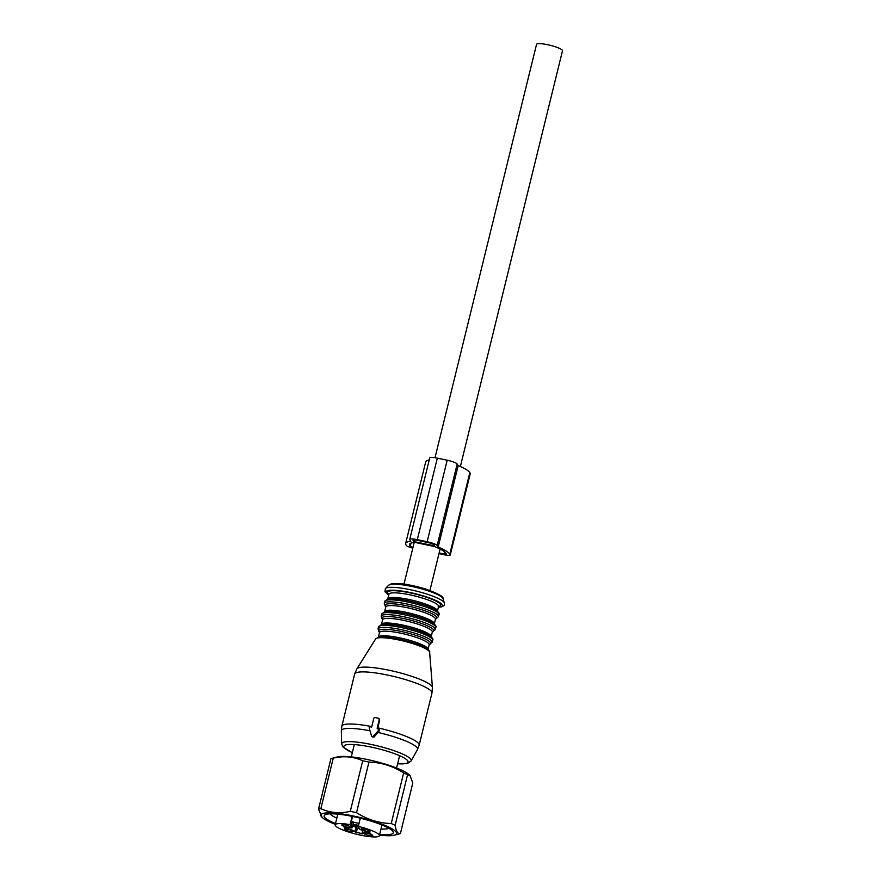 <?xml version="1.0" encoding="UTF-8"?>
<svg xmlns="http://www.w3.org/2000/svg" width="881" height="881" viewBox="0 0 881 881"><rect width="100%" height="100%" fill="white"/><g stroke="black" fill="none" stroke-linecap="round" stroke-linejoin="round"><path stroke-width="1.32" d="M435.016 457.702L536.54 44.38A13.369 2.368 13.8 0 1 543.962 44.05A13.369 2.368 13.8 0 1 557.321 47.475A13.369 2.368 13.8 0 1 562.496 50.757L460.378 466.501M369.602 830.783A4.559 0.804 13.8 0 1 369.987 831.168A4.559 0.804 13.8 0 1 366.639 831.223A4.559 0.804 13.8 0 1 361.529 829.55A4.559 0.804 13.8 0 1 361.177 828.999A4.559 0.804 13.8 0 1 364.954 829.197A4.559 0.804 13.8 0 1 369.602 830.783M344.383 824.891A4.559 0.804 13.8 0 1 350.649 827.083A4.559 0.804 13.8 0 1 348.05 827.281A4.559 0.804 13.8 0 1 343.546 826.114A4.559 0.804 13.8 0 1 341.828 824.924A4.559 0.804 13.8 0 1 344.383 824.891M344.945 829.759A4.559 0.804 13.8 0 1 344.592 829.208A4.559 0.804 13.8 0 1 348.358 829.395A4.559 0.804 13.8 0 1 353.006 830.981A4.559 0.804 13.8 0 1 353.402 831.367A4.559 0.804 13.8 0 1 350.043 831.433A4.559 0.804 13.8 0 1 344.945 829.759M370.163 835.64A4.559 0.804 13.8 0 1 365.659 834.472A4.559 0.804 13.8 0 1 363.941 833.283A4.559 0.804 13.8 0 1 366.485 833.25A4.559 0.804 13.8 0 1 372.751 835.452A4.559 0.804 13.8 0 1 370.163 835.64M358.556 825.365A4.923 0.87 -166.2 0 0 353.534 824.935A4.923 0.87 -166.2 0 0 353.92 825.53A4.923 0.87 -166.2 0 0 358.435 827.127M354.889 824.748A4.328 0.771 -166.2 0 0 358.413 825.982M369.921 832.303L366.419 831.499A6.255 1.112 13.8 0 1 359.547 828.9L358.424 827.149A4.262 0.76 -166.2 0 0 358.644 826.984A4.262 0.76 -166.2 0 0 358.611 826.83L358.314 826.378A22.752 4.031 13.8 0 1 377.398 833.327A22.752 4.031 13.8 0 1 379.359 835.695A22.752 4.031 13.8 0 1 361.485 835.331A22.752 4.031 13.8 0 1 337.148 827.204A22.752 4.031 13.8 0 1 335.176 824.836A22.752 4.031 13.8 0 1 350.098 824.649L352.136 816.357M369.899 832.402A4.548 0.804 -166.2 0 0 369.271 832.644A4.548 0.804 -166.2 0 0 370.681 833.624L367.465 833.118A6.255 1.112 -166.2 0 0 362.245 832.952A6.255 1.112 -166.2 0 0 362.3 833.173L362.73 833.844L361.893 833.734A4.548 0.804 -166.2 0 0 356.365 832.567L354.999 831.642A6.255 1.112 -166.2 0 0 348.116 829.032L345.198 828.415L345.517 827.094M359.448 828.746A4.548 0.804 -166.2 0 0 357.367 828.492L356.365 832.567M354.999 831.642L356.001 827.556L357.367 828.492M356.001 827.556A6.255 1.112 -166.2 0 0 352.697 825.915M345.473 827.083L345.275 827.887A4.548 0.804 -166.2 0 1 344.647 828.129L345.198 828.415M345.275 827.887A4.548 0.804 -166.2 0 0 343.854 826.907L347.081 827.424A6.255 1.112 -166.2 0 0 352.29 827.578A6.255 1.112 -166.2 0 0 352.235 827.358L351.112 825.607A4.262 0.76 -166.2 0 1 350.396 825.101L350.098 824.649M352.29 827.578L353.292 823.504A6.255 1.112 -166.2 0 0 353.237 823.283L352.235 827.358M358.314 826.378L360.318 818.185M351.112 825.607L352.114 821.533A4.262 0.76 -166.2 0 0 359.107 823.129M352.114 821.533L353.237 823.283M400.392 833.569L412.815 782.989L410.006 775.533L407.54 774.795A44.215 7.83 -166.2 0 0 403.652 772.945C392.893 766.041 381.319 762.428 368.941 762.087L356.519 812.667C367.289 819.572 378.852 823.184 391.23 823.526A44.215 7.83 13.8 0 1 395.117 825.376C396.076 831.389 397.827 834.12 400.392 833.569A44.215 7.83 13.8 0 1 399.666 833.789L394.192 835.21A38.973 6.905 13.8 0 1 379.491 835.155M403.652 772.945L391.23 823.526M368.941 762.087A44.215 7.83 -166.2 0 0 366.815 761.625A44.215 7.83 -166.2 0 0 362.708 760.777C353.699 756.603 343.887 755.711 333.271 758.112A44.215 7.83 -166.2 0 0 331.652 758.431A44.215 7.83 -166.2 0 0 330.926 758.651L318.504 809.232A44.215 7.83 13.8 0 1 320.849 808.692C329.857 812.855 339.67 813.747 350.286 811.357A44.215 7.83 13.8 0 1 354.393 812.194A44.215 7.83 -166.2 0 1 356.519 812.667M335.309 824.308A38.973 6.905 -166.2 0 1 322.259 817.546A38.973 6.905 -166.2 0 1 354.283 816.18A38.973 6.905 13.8 0 1 394.192 835.21M410.006 775.533L408.817 774.454A38.676 6.85 -166.2 0 0 368.203 759.708A38.676 6.85 -166.2 0 0 337.445 756.922L331.652 758.431M336.828 818.152A31.055 5.495 13.8 0 1 330.067 813.846M388.984 828.316A31.055 5.495 13.8 0 1 381.01 828.999M379.678 834.428A35.603 6.299 -166.2 0 0 380.735 834.516A35.603 6.299 -166.2 0 0 393.014 831.543A35.603 6.299 -166.2 0 0 371.33 821.235A35.603 6.299 -166.2 0 0 336.751 814.055A35.603 6.299 -166.2 0 0 325.001 814.837A35.603 6.299 -166.2 0 0 335.496 823.57M322.259 817.546L318.504 809.232M362.708 760.777L350.286 811.357M333.271 758.112L320.849 808.692M407.54 774.795L395.117 825.376M375.152 717.563A1.134 1.101 -32.8 0 0 373.786 718.422L371.65 727.122L370.593 726.902A1.134 1.101 -32.8 0 0 369.249 728.334L371.43 735.646A1.134 1.101 -32.8 0 0 373.335 736.053L378.72 730.327A1.134 1.101 -32.8 0 0 378.18 728.499L377.123 728.279L379.259 719.579A1.134 1.101 -32.8 0 0 378.434 718.257L375.152 717.563M372.101 736.681L373.996 737.078L373.335 736.053M378.599 729.149L379.193 731.043L373.996 737.078M379.259 719.579L378.83 718.874L379.667 720.206L377.531 728.906M413.784 541.529L413.079 540.438A5.682 1.002 13.8 0 1 413.035 540.24A5.682 1.002 13.8 0 1 417.77 540.383L427.626 542.465A5.682 1.002 13.8 0 1 433.87 544.821L434.575 545.912L413.784 541.529L414.18 539.921M439.145 552.949L444.024 553.973L446.392 554.05L445.984 553.345A37.244 6.596 13.8 0 0 434.366 546.495L414.929 542.399A37.244 6.596 13.8 0 0 409.533 544.403A37.244 6.596 13.8 0 0 409.863 545.724L410.249 546.33L411.053 543.092M412.98 547.431L410.249 546.33M412.815 548.114A6.828 1.211 13.8 0 1 406.416 545.526L406.031 544.921A41.231 7.301 13.8 0 1 405.667 543.445A41.231 7.301 13.8 0 1 410.799 541.308L409.797 539.745A9.096 1.608 13.8 0 1 409.72 539.425A9.096 1.608 13.8 0 1 417.308 539.657L437.328 458.131L447.185 460.201A9.096 1.608 13.8 0 1 457.184 463.99L458.186 465.542A41.231 7.301 13.8 0 1 469.837 472.612L470.234 473.218A6.828 1.211 13.8 0 1 470.289 473.46L450.268 554.997A6.828 1.211 13.8 0 1 444.575 554.821L438.98 553.642M417.308 539.657L427.153 541.738A9.096 1.608 13.8 0 1 437.163 545.515L438.165 547.068A41.231 7.301 13.8 0 1 449.817 554.149L450.202 554.755A6.828 1.211 13.8 0 1 450.268 554.997M438.165 547.068L458.186 465.542M409.72 539.425L429.741 457.889A9.096 1.608 13.8 0 1 437.328 458.131M405.667 543.445L425.699 461.919A41.231 7.301 13.8 0 1 429.223 459.981M367.465 833.118L367.795 831.785M362.686 830.486L361.893 833.734M356.409 828.206L355.406 832.281M348.447 827.677L348.116 829.032M350.396 825.101L352.532 816.434M379.193 731.043L378.72 730.327M371.782 726.583A39.81 7.048 13.8 0 0 344.262 724.567A39.81 7.048 13.8 0 0 341.839 726.219L354.636 674.108A39.81 7.048 13.8 0 1 357.058 672.445A39.81 7.048 13.8 0 1 401.02 678.326A39.81 7.048 13.8 0 1 431.954 693.094L419.158 745.216A39.81 7.048 13.8 0 0 377.784 727.838M378.445 637.337A26.771 4.735 13.8 0 1 381.803 636.974A26.771 4.735 13.8 0 1 425.083 647.601C428.783 649.958 430.302 651.5 429.642 652.237A27.862 4.934 -166.2 0 0 407.187 641.985A27.862 4.934 -166.2 0 0 377.189 638.086A27.862 4.934 -166.2 0 0 375.614 638.967L356.849 668.888A38.973 6.905 13.8 0 1 359.063 667.644A38.973 6.905 13.8 0 1 401.009 673.106A38.973 6.905 13.8 0 1 432.417 687.444L431.954 693.094M341.839 726.219L341.332 730.922A39.227 6.949 13.8 0 1 343.755 728.95A39.227 6.949 13.8 0 1 369.976 730.767M377.96 732.441A39.227 6.949 13.8 0 1 417.429 749.61L419.158 745.216M341.332 730.922L341.652 743.927A35.802 6.343 13.8 0 1 343.865 742.132A35.802 6.343 13.8 0 1 384.226 747.639A35.802 6.343 13.8 0 1 411.108 760.986L417.429 749.61M352.334 752.638A33.06 5.859 13.8 0 1 345.87 744.919A33.06 5.859 13.8 0 1 387.233 751.207A33.06 5.859 13.8 0 1 406.053 763.431A33.06 5.859 13.8 0 1 397.617 763.761M378.147 637.536L378.345 637.183A25.593 4.537 13.8 0 1 379.898 636.126A25.593 4.537 13.8 0 1 408.167 639.903A25.593 4.537 13.8 0 1 428.045 649.396L429.179 644.771A25.593 4.537 13.8 0 0 409.302 635.278A25.593 4.537 13.8 0 0 381.033 631.501A25.593 4.537 13.8 0 0 379.48 632.569L379.579 632.327M379.557 632.371A26.727 4.735 13.8 0 1 380.383 629.651A26.727 4.735 13.8 0 1 413.497 634.639A26.727 4.735 13.8 0 1 429.278 644.551M379.502 632.371L378.026 628.946A27.862 4.934 13.8 0 1 379.722 627.79A27.862 4.934 13.8 0 1 410.491 631.908A27.862 4.934 13.8 0 1 432.153 642.238L429.256 644.595M378.026 628.946L378.522 626.942A27.862 4.934 13.8 0 1 380.218 625.785A27.862 4.934 13.8 0 1 410.987 629.904A27.862 4.934 13.8 0 1 432.637 640.234L432.153 642.238M381.627 624.563A26.727 4.735 13.8 0 1 384.182 624.222A26.727 4.735 13.8 0 1 428.871 635.201C432.34 637.602 433.595 639.276 432.637 640.234M381.286 624.761L381.484 624.409A25.593 4.537 13.8 0 1 383.037 623.352A25.593 4.537 13.8 0 1 411.295 627.129A25.593 4.537 13.8 0 1 431.183 636.622L432.318 631.996A25.593 4.537 13.8 0 0 412.429 622.504A25.593 4.537 13.8 0 0 384.171 618.726A25.593 4.537 13.8 0 0 382.618 619.795L382.717 619.552M382.695 619.596A26.727 4.735 13.8 0 1 383.521 616.876A26.727 4.735 13.8 0 1 416.636 621.865A26.727 4.735 13.8 0 1 432.417 631.776M382.64 619.596L381.165 616.171A27.862 4.934 13.8 0 1 382.861 615.015A27.862 4.934 13.8 0 1 413.63 619.134A27.862 4.934 13.8 0 1 435.28 629.463L432.384 631.82M381.165 616.171L381.66 614.167A27.862 4.934 13.8 0 1 383.356 613.011A27.862 4.934 13.8 0 1 414.125 617.129A27.862 4.934 13.8 0 1 435.776 627.459L435.28 629.463M384.766 611.799A26.727 4.735 13.8 0 1 387.321 611.458L387.321 611.458A26.727 4.735 13.8 0 1 432.009 622.427L432.009 622.427C435.478 624.827 436.734 626.501 435.776 627.459M384.424 611.987L384.623 611.634A25.593 4.537 13.8 0 1 386.175 610.577A25.593 4.537 13.8 0 1 414.433 614.354A25.593 4.537 13.8 0 1 434.322 623.847L435.456 619.222A25.593 4.537 13.8 0 0 415.568 609.729A25.593 4.537 13.8 0 0 387.31 605.952A25.593 4.537 13.8 0 0 385.757 607.02L385.856 606.778M385.823 606.833A26.727 4.735 13.8 0 1 386.649 604.102A26.727 4.735 13.8 0 1 419.774 609.09A26.727 4.735 13.8 0 1 435.544 619.002M385.779 606.822L384.303 603.397A27.862 4.934 13.8 0 1 385.999 602.241A27.862 4.934 13.8 0 1 416.768 606.359A27.862 4.934 13.8 0 1 438.419 616.7L435.522 619.046M384.303 603.397L384.788 601.393A27.862 4.934 13.8 0 1 386.484 600.236A27.862 4.934 13.8 0 1 417.264 604.355A27.862 4.934 13.8 0 1 438.914 614.696L438.419 616.7M387.904 599.025A26.727 4.735 13.8 0 1 390.459 598.684L390.459 598.684A26.727 4.735 13.8 0 1 435.148 609.652L435.148 609.652C438.617 612.053 439.872 613.738 438.914 614.696M387.563 599.212L387.761 598.871A25.593 4.537 13.8 0 1 389.314 597.803A25.593 4.537 13.8 0 1 417.572 601.58A25.593 4.537 13.8 0 1 437.461 611.073L438.595 606.458A25.593 4.537 13.8 0 0 418.706 596.966A25.593 4.537 13.8 0 0 390.448 593.177A25.593 4.537 13.8 0 0 388.895 594.246A27.3 4.834 13.8 0 1 389.292 591.074A27.3 4.834 13.8 0 1 423.453 596.272A27.3 4.834 13.8 0 1 438.991 606.359A27.3 4.834 13.8 0 1 438.595 606.458L438.154 606.348M388.719 594.961A29.007 5.132 13.8 0 1 387.739 590.6A29.007 5.132 13.8 0 1 424.036 596.118A29.007 5.132 13.8 0 1 440.544 606.844A29.007 5.132 13.8 0 1 438.419 607.174M388.587 585.281L391.208 583.872C398.333 582.715 409.621 584.367 425.083 588.849C437.978 593.497 443.958 596.767 443.022 598.651A28.181 4.989 -166.2 0 0 419.741 588.354A28.181 4.989 -166.2 0 0 390.03 584.577A28.181 4.989 -166.2 0 0 388.587 585.281L385.438 588.497A30.483 5.396 13.8 0 1 387.001 587.737A30.483 5.396 13.8 0 1 419.147 591.823A30.483 5.396 13.8 0 1 444.321 602.956C444.916 604.807 443.936 606.106 441.381 606.866L438.397 607.273M444.024 553.973L444.553 551.847M409.863 545.724L410.447 543.368M450.202 554.755L470.234 473.218M449.817 554.149L469.837 472.612M437.163 545.515L457.184 463.99M427.153 541.738L447.185 460.201M403.983 584.081L414.202 542.454M429.939 590.457L440.093 549.094M362.84 830.541L362.245 832.952M379.359 835.695L381.991 825.001M335.176 824.836L337.808 814.154M351.288 756.889L354.305 744.577M396.571 768.012L399.6 755.7M372.234 736.968L371.562 735.921M379.304 729.644L378.863 728.972M379.524 719.348L379.116 718.731M356.849 668.888L354.636 674.108M375.614 638.967L378.114 637.392L381.803 636.974M429.642 652.237L432.417 687.444M341.652 743.927L343.017 747.066L352.312 752.726M397.595 763.849L407.44 763.464L411.108 760.986M378.345 637.183L379.48 632.569M378.522 626.942L381.33 624.618L384.182 624.222M381.484 624.409L382.618 619.795M381.66 614.167L384.468 611.843L387.321 611.458M384.623 611.634L385.757 607.02M384.788 601.393L387.607 599.069L390.459 598.684M387.761 598.871L388.995 594.003M385.438 588.497L384.964 591.713L388.686 595.071M443.022 598.651L444.321 602.956"/></g></svg>
